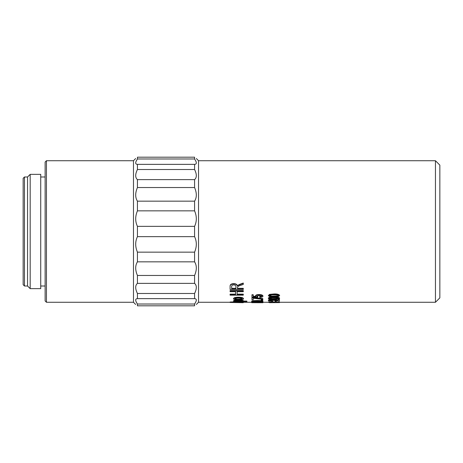 <?xml version="1.0" encoding="UTF-8"?>
<svg xmlns="http://www.w3.org/2000/svg" width="463" height="463" viewBox="0 0 463 463"><rect width="100%" height="100%" fill="white"/><g stroke="black" fill="none" stroke-linecap="round" stroke-linejoin="round"><path stroke-width="0.69" d="M435.457 160.73L439.85 165.129L439.85 297.871L435.457 302.27L435.457 160.73L198.534 160.73L198.534 302.27L230.099 302.27M230.099 302.449L243.283 302.704L239.348 302.64L239.348 302.287L243.283 301.957L230.099 302.449L230.099 302.009L238.046 301.749M241.281 302.223L243.283 302.241L243.283 302.68M233.52 301.089L235.077 301.54L233.693 301.749L246.883 301.749L242.213 301.506L243.457 301.1C242.791 300.545 241.113 300.273 238.41 300.29C235.742 300.273 234.11 300.539 233.52 301.089L233.52 300.661L235.517 300.007M240.685 299.943L243.457 300.672L243.457 301.1M243.457 301.077L246.883 301.077L246.883 301.506M238.387 297.634C235.626 297.616 234.006 298.045 233.52 298.919L233.52 298.502C234.012 297.628 235.638 297.205 238.387 297.223C241.235 297.182 242.925 297.605 243.457 298.502L243.457 298.919C242.942 298.022 241.252 297.593 238.387 297.634L238.387 297.223M235.58 291.69L235.58 294.532L230.099 294.532L230.099 294.144L235.58 294.144L235.58 291.69L230.099 291.69L230.099 290.573L243.283 290.573L243.283 290.943L230.099 290.943M237.12 291.69L237.12 294.144L243.283 294.144L243.283 294.532L237.12 294.532L237.12 291.69L243.283 291.69L243.283 290.943M237.994 285.434L237.374 285.995C236.987 284.681 235.771 283.998 233.734 283.946C231.251 284.05 230.042 284.901 230.099 286.516L230.099 286.175C230.047 284.571 231.257 283.721 233.734 283.622C235.765 283.669 236.981 284.346 237.374 285.659L239.678 284.346L243.283 283.043L243.283 283.362L237.994 285.434L237.994 285.104M237.461 287.604L237.461 288.316L243.283 288.316L243.283 288.669L237.461 288.669L237.461 287.604C237.687 286.551 238.688 285.827 240.465 285.434L243.283 284.421L243.283 283.362M262.943 302.27L262.943 302.709L251.669 302.669L251.669 302.229L268.314 302.27M257.306 300.938L251.669 301.535L251.669 301.1L252.827 300.707L257.306 300.51C260.148 300.452 262.023 300.649 262.943 301.1L262.943 301.535C262.023 301.077 260.142 300.881 257.306 300.938L257.306 300.51M261.23 299.821L262.799 299.821L262.799 300.25L261.23 300.25L261.23 299.821M253.238 298.236L262.799 299.358L262.799 299L253.001 297.825L251.953 297.825L251.953 299.74L253.238 299.74L253.238 298.236L253.238 299.318M251.953 297.825L251.953 297.414L253.001 297.414L262.799 298.583L262.799 299M259.656 296.957L259.801 297.396C261.659 297.368 262.7 296.986 262.943 296.268C262.556 295.388 261.259 294.948 259.054 294.943C257.087 294.943 255.906 295.336 255.518 296.123L255.952 296.795L253.238 296.627L253.238 295.139L251.953 295.139L251.953 297.009L257.584 297.344L257.746 296.899L256.664 296.256L259.118 295.458L261.798 296.268L259.656 296.957L259.656 296.551L261.798 295.869M251.953 295.139L251.953 294.746L253.238 294.746L253.238 295.139M253.238 296.227L255.952 296.389M255.518 296.123L255.518 295.724C255.906 294.937 257.087 294.549 259.054 294.555C261.248 294.555 262.544 294.995 262.943 295.863L262.943 296.268M268.459 302.339L268.459 301.899L269.46 301.917L269.46 302.351L268.459 302.339L268.459 301.899M269.46 301.98L271.457 302.055M279.588 302.27L279.588 302.605L269.478 302.686L279.449 302.57L272.597 302.495L271.457 302.38L271.602 301.945M272.886 302.055L275.022 302.055M276.307 302.055L279.449 302.055L279.449 302.495M271.683 300.985L272.886 300.985L272.886 301.419L271.602 301.419L271.74 300.452M275.022 300.985L276.307 300.985L276.307 301.419L275.022 301.419L275.022 300.985M271.399 299.301L271.399 299.7C269.524 299.735 268.499 299.983 268.314 300.452L268.314 300.03L269.628 299.411M272.788 299.353L278.165 300.389M278.165 299.283L279.449 299.283L279.449 299.7L278.165 299.7L278.165 299.283M273.957 297.35L269.478 297.686L268.314 298.409L268.314 297.998L269.478 297.281L273.957 296.945C276.799 296.818 278.674 297.171 279.588 298.004L279.588 298.415C278.674 297.582 276.793 297.229 273.957 297.35L273.957 296.945M273.957 294.358L269.478 294.775L268.314 295.683L269.478 294.381L273.957 293.964C276.799 293.808 278.674 294.254 279.588 295.29L279.588 295.689C278.674 294.642 276.793 294.196 273.957 294.358L273.957 293.964M194.576 164.365L137.436 164.365C135.115 164.238 135.115 162.444 137.436 158.983L137.436 157.189C135.115 158.965 135.115 158.965 137.436 157.189L194.576 157.189C196.897 158.965 196.897 158.965 194.576 157.189L194.576 158.983C196.897 162.438 196.897 164.232 194.576 164.365L194.576 169.516C196.897 174.244 196.897 177.613 194.576 179.632L194.576 187.532C196.897 192.949 196.897 197.493 194.576 201.162L194.576 210.844C196.897 216.314 196.897 221.476 194.576 226.349L194.576 236.651C196.897 241.501 196.897 246.669 194.576 252.156L194.576 261.838C196.897 265.49 196.897 270.033 194.576 275.468L194.576 283.368C196.897 285.376 196.897 288.744 194.576 293.484L194.576 298.635C196.897 298.762 196.897 300.556 194.576 304.017L194.576 305.811C196.897 304.035 196.897 304.035 194.576 305.811C196.897 304.035 196.897 304.035 194.576 305.811L137.436 305.811C135.115 304.035 135.115 304.035 137.436 305.811L137.436 304.017C135.115 300.562 135.115 298.768 137.436 298.635L194.576 298.635M239.348 302.64L239.348 302.287M233.52 298.919C234.018 299.717 235.673 300.082 238.491 300.018C241.292 300.082 242.953 299.717 243.457 298.919M230.099 294.532L230.099 295.162L243.283 295.162L243.283 294.532M230.099 286.175L230.099 289.479L243.283 289.479L243.283 288.669M237.374 285.995L237.374 285.659M233.734 283.946L233.734 283.622M251.669 302.669L259.373 302.709M251.669 301.535C252.584 301.922 254.465 302.079 257.306 302.003C260.137 302.084 262.012 301.922 262.943 301.535M252.827 301.135L252.827 300.707M261.23 300.25L262.799 300.25M253.001 297.825L253.001 297.414M259.054 294.943L259.054 294.555M257.746 296.899L257.746 296.494M269.46 302.351L271.457 302.38M271.602 301.419L271.602 302.31L272.886 302.31L272.886 301.419M275.022 301.419L275.022 302.31L276.307 302.31L276.307 301.419M268.314 300.452C268.528 300.904 269.628 301.129 271.602 301.129M271.74 300.881L269.46 300.464L271.376 300.024L279.449 301.158L279.449 299.7M276.029 299.978L276.029 300.406L278.165 300.817L278.165 299.7M276.029 300.406L271.399 299.7M268.314 298.409C269.234 299.179 271.115 299.497 273.957 299.364C276.787 299.503 278.662 299.191 279.588 298.415M269.478 297.686L269.478 297.281M268.314 295.683C269.234 296.667 271.115 297.072 273.957 296.905C276.787 297.078 278.662 296.673 279.588 295.689M269.478 294.775L269.478 294.381M194.576 304.017L137.436 304.017M194.576 293.484L137.436 293.484L137.436 298.635M137.436 293.484C135.115 288.756 135.115 285.387 137.436 283.368L194.576 283.368M194.576 275.468L137.436 275.468L137.436 283.368M137.436 275.468C135.115 270.051 135.115 265.507 137.436 261.838L194.576 261.838M194.576 252.156L137.436 252.156L137.436 261.838M137.436 252.156C135.115 246.686 135.115 241.524 137.436 236.651L194.576 236.651M194.576 226.349L137.436 226.349L137.436 236.651M137.436 226.349C135.115 221.499 135.115 216.331 137.436 210.844L194.576 210.844M194.576 201.162L137.436 201.162L137.436 210.844M137.436 201.162C135.115 197.51 135.115 192.967 137.436 187.532L194.576 187.532M194.576 179.632L137.436 179.632L137.436 187.532M137.436 179.632C135.115 177.624 135.115 174.256 137.436 169.516L194.576 169.516M137.436 164.365L137.436 169.516M137.436 158.983L194.576 158.983M233.965 302.547L237.803 302.333L233.965 302.449M238.572 301.546L234.891 301.124L238.468 300.637L242.085 301.124L238.572 301.546L238.572 301.112L234.891 300.695M238.486 299.63C236.576 299.688 235.378 299.451 234.891 298.93C235.343 298.351 236.541 298.085 238.486 298.131C240.39 298.085 241.593 298.346 242.085 298.907C241.622 299.445 240.424 299.688 238.486 299.63L238.486 299.208L241.431 298.948M231.639 288.669L231.639 286.452C231.616 285.497 232.316 284.965 233.74 284.872C235.302 285.011 236.026 285.619 235.922 286.684L235.922 288.669L231.639 288.669M257.306 301.835L252.81 301.54L257.306 301.187L261.798 301.529L257.306 301.835L257.306 301.401L252.81 301.106M273.951 299.005C271.903 299.121 270.404 298.93 269.46 298.427C270.357 297.871 271.856 297.657 273.951 297.778C276.017 297.663 277.516 297.871 278.448 298.404C277.545 298.924 276.046 299.127 273.951 299.005L273.951 298.589L276.978 298.496M273.951 296.442C271.903 296.586 270.404 296.343 269.46 295.701C270.357 295.006 271.856 294.734 273.951 294.885C276.017 294.74 277.516 295 278.448 295.672C277.545 296.337 276.046 296.592 273.951 296.442L273.951 296.042L277.059 295.909M135.676 158.531L133.477 160.73L133.477 302.27L135.676 304.469M234.891 298.513C235.383 299.034 236.581 299.266 238.486 299.208M231.639 286.452L231.639 288.316L235.922 288.316L235.922 286.684M269.46 298.016C270.409 298.513 271.908 298.704 273.951 298.589M269.46 295.307C270.409 295.944 271.908 296.187 273.951 296.042M133.477 160.73L46.445 160.73L46.445 302.27L133.477 302.27M46.445 160.73L45.125 162.05L45.125 300.95L46.445 302.27M40.732 288.64L40.732 174.36L30.182 174.36L30.182 288.64L40.732 288.64M30.182 174.36L27.543 176.993L27.543 286.007L30.182 288.64M24.47 286.007L23.15 284.687L23.15 178.313L24.47 176.993L24.47 286.007L27.543 286.007M239.678 284.676L239.678 284.346M270.716 302.495L270.716 302.055M243.283 302.27L251.669 302.27M279.449 302.27L435.457 302.27M198.534 160.73L196.335 158.531M198.534 302.27L196.335 304.469M257.573 302.709L261.173 302.709M40.732 286.007L45.125 286.007M40.732 176.993L45.125 176.993M27.543 176.993L24.47 176.993"/></g></svg>
